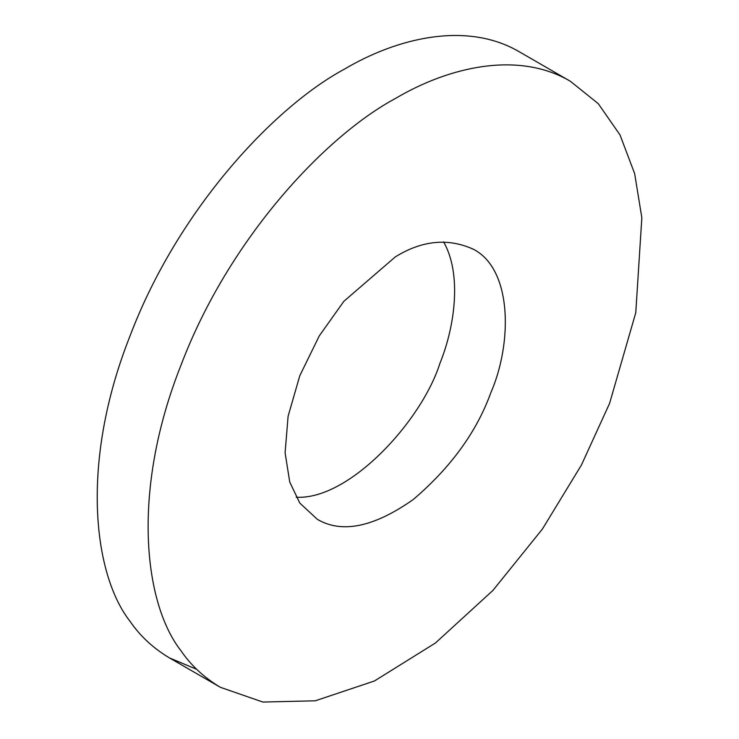 <?xml version="1.0" encoding="UTF-8"?>
<svg xmlns="http://www.w3.org/2000/svg" width="739" height="739" viewBox="0 0 739 739"><rect width="100%" height="100%" fill="white"/><g stroke="black" fill="none" stroke-linecap="round" stroke-linejoin="round"><path stroke-width="1.11" d="M395.3 98.546C325.151 136.281 228.896 238.752 181.018 365.112C130.923 491.269 143.883 603.495 181.018 650.819C191.059 665.479 204.186 677.645 220.407 687.325L262.89 702.05L315.276 700.803L374.433 680.989L435.447 642.995L492.913 590.433L542.389 529.069L581.417 465.053L609.583 403.392L635.771 312.708L641.84 217.737L634.653 173.647L620.012 134.923L598.257 103.654L570.388 81.29C518.833 50.88 449.848 66.27 395.3 98.546M395.3 256.904L343.875 301.29L319.285 335.875L299.794 375.717L288.099 416.26L285.097 452.776L289.743 482.059L299.794 503.065L317.345 519.332C341.88 533.761 373.832 527.175 413.193 499.573C450.762 467.538 476.637 431.936 490.807 392.778C512.386 343.413 512.515 269.282 473.339 249.219C447.991 237.81 421.978 240.378 395.3 256.904M519.489 51.906C467.926 21.496 398.949 36.885 344.402 69.152C274.252 106.896 177.997 209.368 130.119 335.718C80.024 461.884 92.975 574.101 130.119 621.434C140.161 636.094 153.287 648.26 169.499 657.932L196.759 669.368M296.145 497.227C349.196 500.257 421.673 421.045 439.908 363.394C455.289 325.585 461.773 273.476 443.566 241.884M220.342 687.288L169.443 657.904M570.259 81.216L519.36 51.822"/></g></svg>
